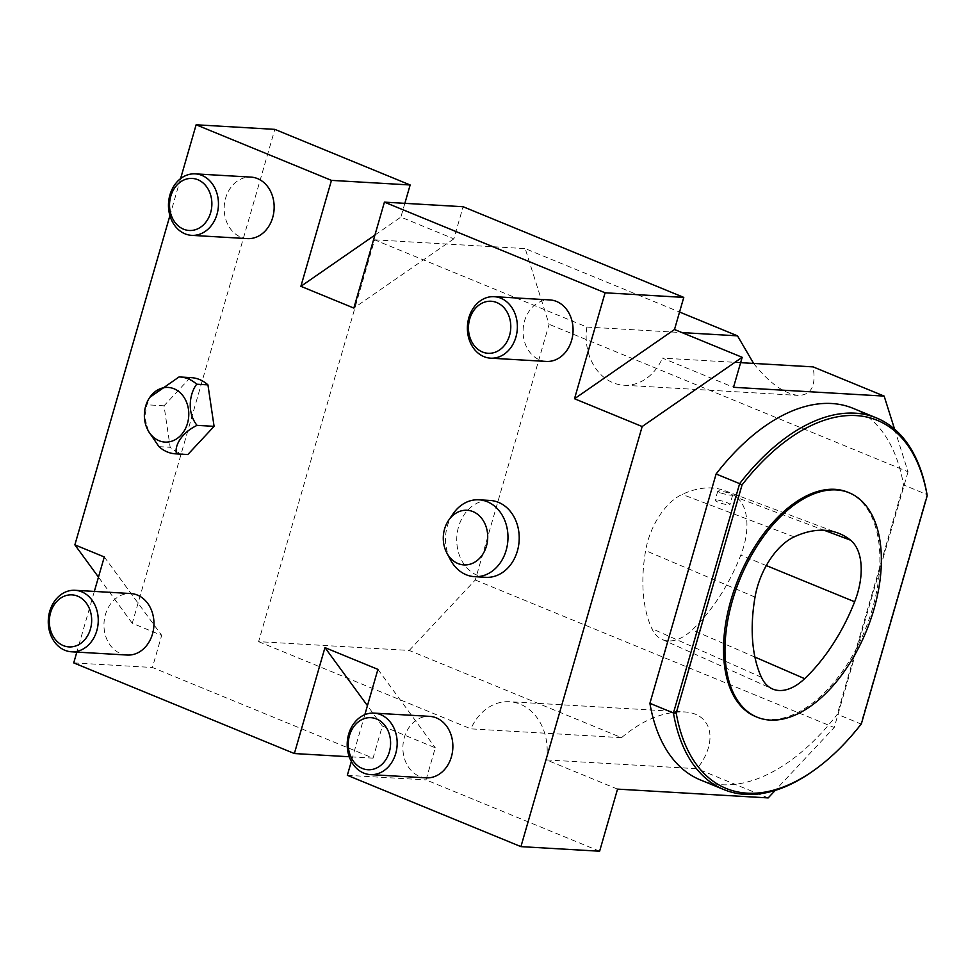<?xml version="1.0" encoding="UTF-8"?>
<svg xmlns="http://www.w3.org/2000/svg" width="976" height="976" viewBox="0 0 976 976"><rect width="100%" height="100%" fill="white"/><g stroke="black" fill="none" stroke-linecap="round" stroke-linejoin="round"><path stroke-width="0.73" stroke-dasharray="4.88 3.66" d="M127.161 655.042A30.805 24.986 93.3 0 1 104.017 622.834A30.805 24.986 93.3 0 1 130.76 593.542M426.085 777.86A30.805 24.986 93.3 0 1 402.942 745.652A30.805 24.986 93.3 0 1 429.672 716.36M247.367 238.608A30.805 24.986 93.3 0 1 224.224 206.4A30.805 24.986 93.3 0 1 250.954 177.107M546.279 361.425A30.805 24.986 93.3 0 1 523.136 329.217A30.805 24.986 93.3 0 1 549.878 299.925M94.343 591.419L76.836 652.102M364.841 714.664L351.336 761.475M180.584 178.62L169.909 215.635M186.819 454.499A38.491 31.22 93.3 0 1 170.178 447.289L164.029 405.796L190.283 377.614A38.491 31.22 93.3 0 1 191.296 377.651M485.731 577.316A38.491 31.22 93.3 0 1 456.817 537.068A38.491 31.22 93.3 0 1 490.22 500.468M740.625 362.669L662.448 358.107L733.513 387.301M716.652 499.98A7.698 1.208 16.1 0 0 715.14 500.261A7.698 1.208 16.1 0 0 722.203 503.567A7.698 1.208 16.1 0 0 729.938 504.531A7.698 1.208 16.1 0 0 725.07 501.932A7.698 1.208 16.1 0 0 716.652 499.98M720.691 492.941C726.961 494.832 730.951 495.54 732.671 495.052C730.475 493.429 726.022 492.014 719.312 490.782L717.787 491.099L720.691 492.941M736.978 497.589A134.773 75.933 112.3 0 0 724.936 490.708A134.773 75.933 112.3 0 0 682.175 494.393A53.924 30.378 112.3 0 0 645.624 550.623A134.773 75.933 112.3 0 0 651.834 628.593A53.924 30.378 112.3 0 0 662.033 639.426A53.924 30.378 112.3 0 0 692.216 629.886A134.773 75.933 112.3 0 0 740.808 555.124A53.924 30.378 112.3 0 0 736.978 497.589L824.122 530.261M617.54 789.12L546.475 759.926L697.108 768.722C718.873 741.284 712.199 712.846 683.773 711.907C663.009 711.614 642.257 720.203 621.517 737.661L409.225 650.443L258.603 641.647L374.577 239.828L586.869 327.045A50.044 40.589 -86.7 0 0 623.847 385.227A50.044 40.589 -86.7 0 0 662.448 358.107M586.869 327.045L682.004 332.596M753.618 363.426C769.198 382.995 784.045 393.657 798.136 395.402C811.312 395.256 816.29 385.752 813.081 366.891M621.517 737.661L470.883 728.865A50.044 40.589 -86.7 0 1 509.484 701.732L683.773 711.907M546.475 759.926A50.044 40.589 -86.7 0 0 509.484 701.732M853.036 408.31A200.873 113.179 -67.7 0 1 903.495 484.913L927.029 494.588L860.832 723.924L837.298 714.261A200.873 113.179 -67.7 0 1 700.353 779.922M861.357 723.85L860.832 723.924A200.873 113.179 -67.7 0 1 815.79 769.015M755.619 716.567A121.28 68.332 112.3 0 0 864.907 630.362A121.28 68.332 112.3 0 0 847.79 492.221M903.495 484.913L837.298 714.261M404.857 203.337L400.88 217.099L453.84 238.852L463.112 206.729M258.603 641.647L470.883 728.865M599.618 851.218L426.024 779.897L435.296 747.787L382.336 726.022L373.064 758.145L152.415 667.486L161.674 635.364L132.26 623.274L274.817 129.369M132.26 623.274L98.478 577.121M347.334 775.31L426.024 779.897M409.225 650.443L475.288 580L549.085 324.3L525.21 248.612L679.552 312.027M894.565 429.098L908.034 471.774L549.085 324.3M908.034 471.774L834.224 727.486L775.249 790.377M475.288 580L834.224 727.486M73.725 662.887L152.415 667.486M373.064 758.145L349.225 756.754M104.298 556.954L161.674 635.364M382.336 726.022L367.44 705.66M377.919 669.377L435.296 747.787M374.918 235.07L400.88 217.099M453.84 238.852L353.849 308.074M374.577 239.828L525.21 248.612M768.173 797.917L697.108 768.722M179.047 376.956L190.283 377.614M158.942 446.63L170.178 447.289M148.584 431.441L144.643 417.301L146.986 404.796L150.316 396.585M164.029 405.796L146.986 404.796M450.448 559.809A38.491 31.22 93.3 0 1 447.325 526.149A38.491 31.22 93.3 0 1 453.132 513.754M794.183 536.873L682.175 494.393M755.034 597.105L645.624 550.623M761.414 677.283L651.834 628.593M754.912 657.08L692.216 629.886M766.306 565.568L740.808 555.124M717.787 491.087L715.14 500.261M732.671 495.052L729.938 504.531M724.936 490.708L838.152 533.091M662.033 639.426L772.345 688.885M623.847 385.227L798.136 395.402"/><path stroke-width="1.46" d="M75.054 590.297L130.76 593.542A30.805 24.986 93.3 0 1 137.396 595.067A30.805 24.986 93.3 0 1 153.427 629.91A30.805 24.986 93.3 0 1 127.161 655.042L71.468 651.785A30.805 24.986 -86.7 0 0 97.722 626.653A30.805 24.986 -86.7 0 0 81.703 591.822A30.805 24.986 -86.7 0 0 75.054 590.297A30.805 24.986 -86.7 0 0 48.8 615.429A30.805 24.986 -86.7 0 0 64.831 650.26A30.805 24.986 -86.7 0 0 71.468 651.785M373.979 713.114L429.672 716.36A30.805 24.986 93.3 0 1 436.321 717.885A30.805 24.986 93.3 0 1 452.339 752.728A30.805 24.986 93.3 0 1 426.085 777.86L370.392 774.602A30.805 24.986 -86.7 0 0 396.646 749.47A30.805 24.986 -86.7 0 0 380.616 714.639A30.805 24.986 -86.7 0 0 373.979 713.114A30.805 24.986 -86.7 0 0 347.724 738.246A30.805 24.986 -86.7 0 0 363.743 773.077A30.805 24.986 -86.7 0 0 370.392 774.602M195.261 173.862L250.954 177.107A30.805 24.986 93.3 0 1 257.591 178.632A30.805 24.986 93.3 0 1 273.622 213.476A30.805 24.986 93.3 0 1 247.367 238.608L191.662 235.35A30.805 24.986 -86.7 0 0 217.929 210.218A30.805 24.986 -86.7 0 0 201.898 175.387A30.805 24.986 -86.7 0 0 195.261 173.862A30.805 24.986 -86.7 0 0 168.994 198.994A30.805 24.986 -86.7 0 0 185.025 233.825A30.805 24.986 -86.7 0 0 191.662 235.35M494.173 296.68L549.878 299.925A30.805 24.986 93.3 0 1 556.515 301.45A30.805 24.986 93.3 0 1 572.546 336.293A30.805 24.986 93.3 0 1 546.279 361.425L490.586 358.168A30.805 24.986 -86.7 0 0 516.841 333.036A30.805 24.986 -86.7 0 0 500.822 298.205A30.805 24.986 -86.7 0 0 494.173 296.68A30.805 24.986 -86.7 0 0 467.919 321.812A30.805 24.986 -86.7 0 0 483.95 356.643A30.805 24.986 -86.7 0 0 490.586 358.168M169.909 215.635L74.871 544.864L104.298 556.954L94.343 591.419M76.836 652.102L73.725 662.887L294.374 753.545L324.959 647.613L377.919 669.377L364.841 714.664M351.336 761.475L347.334 775.31L520.928 846.631L642.171 426.536L574.51 398.745L605.083 292.8L384.422 202.142L353.849 308.074L300.889 286.322L331.462 180.377L196.127 124.782L180.584 178.62M187.831 454.535A38.491 31.22 93.3 0 1 186.819 454.499L175.57 453.84A38.491 31.22 93.3 0 0 176.595 453.877L187.831 454.535L214.086 426.353L207.937 384.873A38.491 31.22 93.3 0 0 191.296 377.651L180.06 376.992A38.491 31.22 93.3 0 1 188.356 378.908A38.491 31.22 93.3 0 1 196.701 384.215L207.937 384.873M448.716 520.171L453.132 513.754A38.491 31.22 93.3 0 1 478.984 499.81L490.22 500.468A38.491 31.22 93.3 0 1 517.39 550.976A38.491 31.22 93.3 0 1 485.731 577.316L474.495 576.657A38.491 31.22 93.3 0 1 450.448 559.809L446.801 552.916A27.377 22.204 -86.7 0 0 479.228 558.675A27.377 22.204 -86.7 0 0 481.583 518.232A27.377 22.204 -86.7 0 0 448.716 520.171A27.377 22.204 -86.7 0 0 444.58 528.98A27.377 22.204 -86.7 0 0 446.801 552.916M605.083 292.8L683.773 297.399L674.501 329.51L742.175 357.314L733.513 387.301L884.146 396.097L813.081 366.891L740.625 362.669M794.183 536.873A138.604 78.092 -67.7 0 1 838.152 533.091A138.604 78.092 -67.7 0 1 850.547 540.167A57.755 32.537 -67.7 0 1 854.647 601.777A138.604 78.092 -67.7 0 1 804.663 678.674A57.755 32.537 -67.7 0 1 772.345 688.885A57.755 32.537 -67.7 0 1 761.414 677.283A138.604 78.092 -67.7 0 1 755.034 597.105A57.755 32.537 -67.7 0 1 794.183 536.873M682.004 332.596L737.502 335.842L753.618 363.426M836.395 489.928A121.28 68.332 112.3 0 0 735.855 589.882A121.28 68.332 112.3 0 0 757.083 717.177A121.28 68.332 112.3 0 0 866.383 630.96A121.28 68.332 112.3 0 0 849.266 492.819A121.28 68.332 112.3 0 0 836.395 489.928M817.107 768.039L815.79 769.015A200.873 113.179 -67.7 0 1 723.899 789.584A200.873 113.179 -67.7 0 1 673.44 712.992L649.906 703.318L716.103 473.982L739.637 483.645A200.873 113.179 -67.7 0 1 876.57 417.984A200.873 113.179 -67.7 0 1 927.029 494.588L927.2 495.735A198.945 112.094 112.3 0 0 742.053 484.926L739.637 483.645L673.44 712.992L676.209 713.041A198.945 112.094 112.3 0 0 817.107 768.039A198.945 112.094 112.3 0 0 861.357 723.85L927.2 495.735M723.899 789.584L700.353 779.922A200.873 113.179 -67.7 0 1 649.906 703.318M716.103 473.982A200.873 113.179 -67.7 0 1 853.036 408.31L876.57 417.984M849.266 492.819L847.79 492.221A121.28 68.332 112.3 0 0 834.919 489.33A121.28 68.332 112.3 0 0 734.391 589.272A121.28 68.332 112.3 0 0 755.619 716.567L757.083 717.177M742.053 484.926L676.209 713.041M482.486 352.007A26.071 21.155 93.3 0 1 475.934 307.806A26.071 21.155 93.3 0 1 510.448 321.982A26.071 21.155 93.3 0 1 482.486 352.007M183.561 229.189A26.071 21.155 93.3 0 1 177.022 184.989A26.071 21.155 93.3 0 1 211.536 199.165A26.071 21.155 93.3 0 1 183.561 229.189M196.127 124.782L274.817 129.369L410.152 184.976L404.857 203.337M683.773 297.399L463.112 206.729L384.422 202.142M520.928 846.631L599.618 851.218L617.54 789.12L768.173 797.917L775.249 790.377M362.279 768.441A26.071 21.155 93.3 0 1 355.74 724.241A26.071 21.155 93.3 0 1 390.254 738.417A26.071 21.155 93.3 0 1 362.279 768.441M63.367 645.624A26.071 21.155 93.3 0 1 56.815 601.423A26.071 21.155 93.3 0 1 91.329 615.6A26.071 21.155 93.3 0 1 63.367 645.624M98.478 577.121L74.871 544.864M742.175 357.314L642.171 426.536M884.146 396.097L894.565 429.098M349.225 756.754L294.374 753.545M367.44 705.66L324.959 647.613M300.889 286.322L374.918 235.07M331.462 180.377L410.152 184.976M574.51 398.745L674.501 329.51M679.552 312.027L737.502 335.842M149.792 397.354A27.377 22.204 -86.7 0 0 147.876 430.099A27.377 22.204 -86.7 0 0 183.964 431.27A27.377 22.204 -86.7 0 0 174.07 388.79A27.377 22.204 -86.7 0 0 149.792 397.354L179.047 376.956A38.491 31.22 93.3 0 1 180.06 376.992M175.57 453.84A38.491 31.22 93.3 0 1 158.942 446.63L148.584 431.441M176.595 453.877C174.253 447.398 179.877 433.698 197.03 425.365C186.184 411.774 190.1 392.547 196.701 384.215M214.086 426.353L197.03 425.365M478.984 499.81A38.491 31.22 93.3 0 1 506.154 550.318A38.491 31.22 93.3 0 1 474.495 576.657M850.547 540.167L824.122 530.261M804.663 678.674L754.912 657.08M854.647 601.777L766.306 565.568M147.876 430.099L148.962 432.148"/></g></svg>

